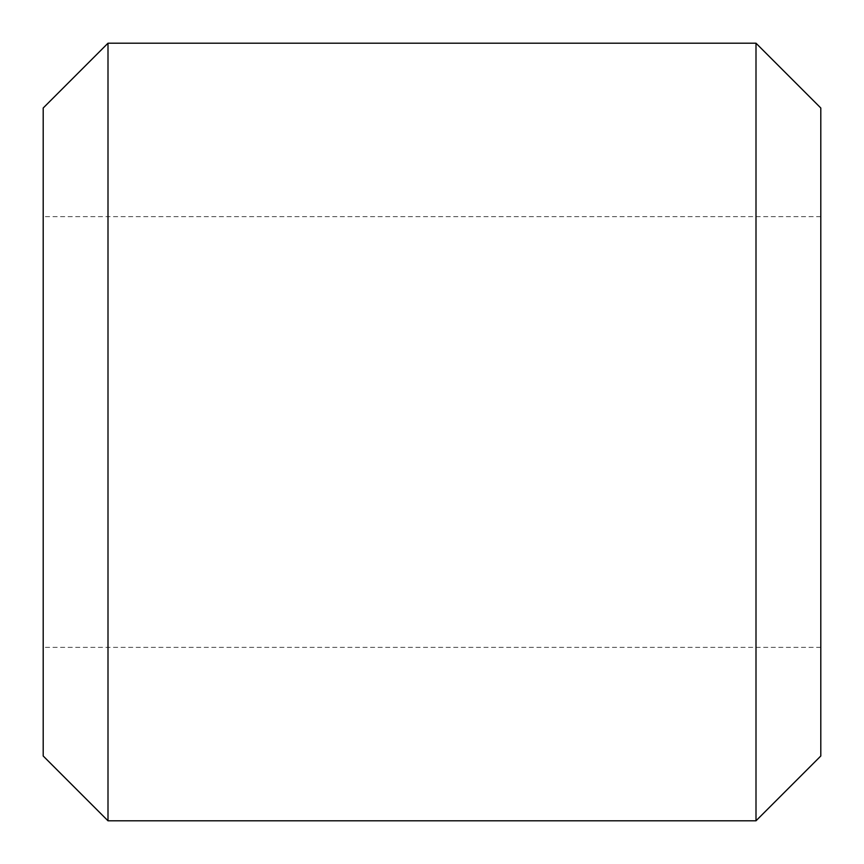 <?xml version="1.0" encoding="UTF-8"?>
<svg xmlns="http://www.w3.org/2000/svg" width="864" height="864" viewBox="0 0 864 864"><rect width="100%" height="100%" fill="white"/><g stroke="black" fill="none" stroke-linecap="round" stroke-linejoin="round"><path stroke-width="0.65" stroke-dasharray="4.32 3.24" d="M756 43.2L756 820.8M108 820.8L108 43.2M43.2 756L43.2 108M820.8 108L820.8 756M43.2 432L43.2 647.363L43.2 432M820.8 432L820.8 647.363L820.8 432M820.8 216.637L43.2 216.637M820.8 647.363L43.2 647.363"/><path stroke-width="1.3" d="M756 820.8L756 43.2L108 43.2L108 820.8L756 820.8L820.8 756L820.8 108L756 43.2M108 43.2L43.2 108L43.2 756L108 820.8"/></g></svg>
